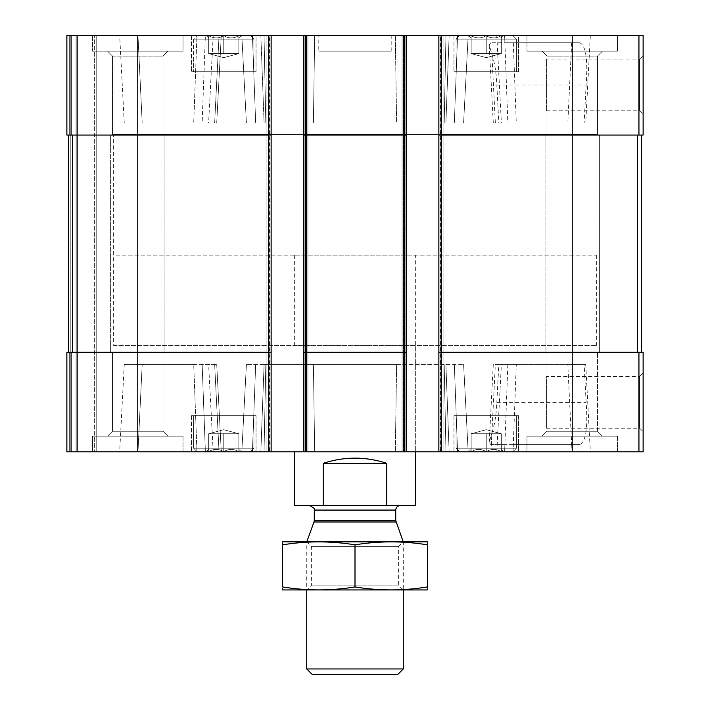 <?xml version="1.0" encoding="UTF-8"?>
<svg xmlns="http://www.w3.org/2000/svg" width="710" height="710" viewBox="0 0 710 710"><rect width="100%" height="100%" fill="white"/><g stroke="black" fill="none" stroke-linecap="round" stroke-linejoin="round"><path stroke-width="0.53" stroke-dasharray="3.55 2.66" d="M471.156 35.642C476.153 38.677 481.176 38.677 486.243 35.642C481.247 38.677 476.215 38.677 471.156 35.642C471.156 38.677 471.156 38.677 471.156 35.642C471.156 38.677 471.156 38.677 471.156 35.642C476.153 38.677 481.176 38.677 486.243 35.642C491.231 38.677 496.263 38.677 501.322 35.642C496.325 38.677 491.302 38.677 486.243 35.642C481.247 38.677 476.215 38.677 471.156 35.642C471.156 38.677 471.156 38.677 471.156 35.642C471.156 38.677 471.156 38.677 471.156 35.642L471.156 53.605L478.7 53.605L471.156 53.605L478.7 53.605L471.156 53.605L471.156 35.642L471.156 53.605L493.778 53.605L471.156 53.605L478.7 53.605L471.156 53.605L471.156 35.642M471.032 35.5L503.798 35.5L471.032 35.5M501.322 35.642C501.322 38.677 501.322 38.677 501.322 35.642C501.322 38.677 501.322 38.677 501.322 35.642C496.325 38.677 491.302 38.677 486.243 35.642C491.231 38.677 496.263 38.677 501.322 35.642C501.322 38.677 501.322 38.677 501.322 35.642C501.322 38.677 501.322 38.677 501.322 35.642L501.322 53.605L486.243 53.605L501.322 53.605L493.778 53.605L501.322 53.605L501.322 35.642L501.322 53.605L478.7 53.605L493.778 53.605L486.243 53.605L486.243 35.642L486.243 53.605L478.7 53.605L501.322 53.605L493.778 53.605L501.322 53.605L501.322 35.642M208.678 35.642C213.674 38.677 218.698 38.677 223.756 35.642C218.769 38.677 213.737 38.677 208.678 35.642C208.678 38.677 208.678 38.677 208.678 35.642C208.678 38.677 208.678 38.677 208.678 35.642C213.674 38.677 218.698 38.677 223.756 35.642C228.753 38.677 233.785 38.677 238.844 35.642C233.847 38.677 228.824 38.677 223.756 35.642C218.769 38.677 213.737 38.677 208.678 35.642C208.678 38.677 208.678 38.677 208.678 35.642C208.678 38.677 208.678 38.677 208.678 35.642L208.678 53.605L216.222 53.605L208.678 53.605L216.222 53.605L208.678 53.605L208.678 35.642L208.678 53.605L231.3 53.605L208.678 53.605L216.222 53.605L208.678 53.605L208.678 35.642M208.554 35.5L241.32 35.5L208.554 35.5M238.844 35.642C238.844 38.677 238.844 38.677 238.844 35.642C238.844 38.677 238.844 38.677 238.844 35.642C233.847 38.677 228.824 38.677 223.756 35.642C228.753 38.677 233.785 38.677 238.844 35.642C238.844 38.677 238.844 38.677 238.844 35.642C238.844 38.677 238.844 38.677 238.844 35.642L238.844 53.605L223.756 53.605L238.844 53.605L231.3 53.605L238.844 53.605L238.844 35.642L238.844 53.605L216.222 53.605L231.3 53.605L223.756 53.605L223.756 35.642L223.756 53.605L216.222 53.605L238.844 53.605L231.3 53.605L238.844 53.605L238.844 35.642M518.522 35.5L453.956 35.5L518.522 35.5L453.956 35.5L518.522 35.5L518.522 71.701L453.956 71.701L518.522 71.701L453.956 71.701L518.522 71.701L518.522 35.5M256.044 35.5L191.478 35.5L256.044 35.5L191.478 35.5L256.044 35.5L256.044 71.701L191.478 71.701L256.044 71.701L191.478 71.701L256.044 71.701L256.044 35.5M183.029 35.5L92.522 35.5L183.029 35.5L92.522 35.5L183.029 35.5L183.029 51.191L92.522 51.191L92.522 35.5L92.522 51.191L183.029 51.191L92.522 51.191L183.029 51.191L183.029 35.5M617.478 35.5L526.971 35.5L617.478 35.5L526.971 35.5L617.478 35.5L617.478 51.191L526.971 51.191L526.971 35.5L526.971 51.191L617.478 51.191L526.971 51.191L617.478 51.191L617.478 35.5M318.799 35.5L391.201 35.5L318.799 35.5L318.799 51.191L391.201 51.191L318.799 51.191M260.854 35.5L468.183 35.5L241.817 35.5L314.69 35.5L260.854 35.5L264.093 122.99L396.615 122.99L264.093 122.99L260.854 35.5M71.062 35.5L71.062 135.06L66.873 135.06L69.287 135.06L66.873 135.06L66.873 35.5L66.873 135.06L69.287 135.06L66.873 135.06L66.873 35.5L66.873 135.06L66.873 35.5L643.127 35.5L643.127 135.06L441.283 135.06L641.618 135.06L641.618 352.284L637.34 352.284L641.618 352.284M269.924 35.5L268.114 35.5L269.924 35.5L269.924 451.844L266.907 451.844L271.131 451.844L269.924 451.844L269.924 35.5M268.114 35.5L266.907 35.5L269.321 35.5L266.907 35.5L268.114 35.5L268.114 451.844L268.114 35.5M71.062 135.06L271.131 135.06L271.131 451.844L271.131 35.5L271.131 135.06L268.717 135.06L268.717 352.284L137.775 352.284L271.131 352.284L66.873 352.284L66.873 451.844L66.873 352.284L66.873 451.844L66.873 352.284L70.796 352.284L66.873 352.284L69.287 352.284L66.873 352.284L66.873 451.844L305.522 451.844L305.522 35.5L307.936 35.5L305.522 35.5L305.522 451.844L307.936 451.844L303.711 451.844L643.127 451.844L643.127 352.284L638.938 352.284L638.938 451.844M405.082 35.5L403.271 35.5L405.082 35.5L405.082 451.844L405.082 35.5M403.271 35.5L402.064 35.5L404.478 35.5L402.064 35.5L403.271 35.5L403.271 451.844L403.271 35.5M440.679 35.5L443.093 35.5L440.679 35.5L440.679 451.844L440.679 35.5M94.332 35.5L77.434 35.5L96.746 35.5L94.332 35.5L94.332 451.844L96.746 451.844L75.02 451.844L94.332 451.844L94.332 35.5M196.954 35.5L119.671 35.5L221.289 35.5L196.954 35.5L193.715 122.99L124.259 122.99L202.146 122.99L193.715 122.99L196.954 35.5M585.741 122.99L507.854 122.99L504.615 35.5L488.711 35.5L590.329 35.5L504.615 35.5L504.881 42.742L490.841 42.742L579.466 42.742C585.794 44.934 588.022 59.019 586.14 84.978L584.135 122.99L585.741 122.99L590.329 35.5M112.508 56.09L163.043 56.09L112.508 56.09L163.043 56.09L112.508 56.09L107.609 51.191L167.951 51.191L107.609 51.191L167.951 51.191L107.609 51.191L112.508 56.09L112.508 135.06L163.043 135.06L112.508 135.06L112.508 56.09M110.627 135.06L164.933 135.06L110.627 135.06L164.933 135.06L110.627 135.06L110.627 352.284L164.933 352.284L110.627 352.284L164.933 352.284L110.627 352.284L110.627 135.06M163.043 135.06L112.508 135.06L163.043 135.06L163.043 56.09L167.951 51.191L163.043 56.09L163.043 135.06M112.508 352.284L163.043 352.284L112.508 352.284L163.043 352.284L112.508 352.284L112.508 431.254L163.043 431.254L112.508 431.254L107.609 436.153L167.951 436.153L107.609 436.153L167.951 436.153L107.609 436.153L112.508 431.254L163.043 431.254L112.508 431.254L112.508 352.284M546.957 56.09L597.492 56.09L546.957 56.09L597.492 56.09L546.957 56.09L542.049 51.191L602.391 51.191L542.049 51.191L602.391 51.191L542.049 51.191L546.957 56.09L546.957 135.06L597.492 135.06L546.957 135.06L546.957 56.09M545.067 135.06L599.373 135.06L545.067 135.06L599.373 135.06L545.067 135.06L545.067 352.284L599.373 352.284L545.067 352.284L599.373 352.284L545.067 352.284L545.067 135.06M597.492 135.06L546.957 135.06L597.492 135.06L597.492 56.09L602.391 51.191L597.492 56.09L597.492 135.06M546.957 352.284L597.492 352.284L546.957 352.284L597.492 352.284L546.957 352.284L546.957 431.254L597.492 431.254L546.957 431.254L542.049 436.153L602.391 436.153L542.049 436.153L602.391 436.153L542.049 436.153L546.957 431.254L597.492 431.254L546.957 431.254L546.957 352.284M256.044 451.844L191.478 451.844L256.044 451.844L191.478 451.844L256.044 451.844L256.044 415.643L191.478 415.643L256.044 415.643L191.478 415.643L256.044 415.643L256.044 451.844M518.522 451.844L453.956 451.844L518.522 451.844L453.956 451.844L518.522 451.844L518.522 415.643L453.956 415.643L518.522 415.643L453.956 415.643L518.522 415.643L518.522 451.844M183.029 451.844L92.522 451.844L183.029 451.844L92.522 451.844L183.029 451.844L183.029 436.153L92.522 436.153L183.029 436.153L92.522 436.153L183.029 436.153L183.029 451.844M617.478 451.844L526.971 451.844L617.478 451.844L526.971 451.844L617.478 451.844L617.478 436.153L526.971 436.153L617.478 436.153L526.971 436.153L617.478 436.153L617.478 451.844M415.341 345.646L294.659 345.646L415.341 345.646L415.341 451.844L294.659 451.844L415.341 451.844L415.341 255.138L294.659 255.138L415.341 255.138M260.854 451.844L468.183 451.844L241.817 451.844L314.69 451.844L260.854 451.844L264.093 364.354L396.615 364.354L255.671 364.354L264.093 364.354L260.854 451.844M314.69 451.844L395.31 451.844L314.69 451.844L313.385 364.354L314.69 451.844M196.954 451.844L137.971 451.844L205.385 451.844L196.954 451.844L193.715 364.354L124.259 364.354L216.71 364.354L193.715 364.354L196.954 451.844M219.053 451.844L205.385 451.844L221.289 451.844L213.204 451.844L219.053 451.844L214.651 364.354L219.053 451.844M137.971 451.844L119.671 451.844L137.971 451.844L142.195 364.354L137.971 451.844M269.321 451.844L266.907 451.844L269.321 451.844L269.321 35.5L269.321 451.844M306.729 451.844L303.711 451.844L306.729 451.844L306.729 35.5L306.729 451.844M441.886 451.844L438.869 451.844L441.886 451.844L441.886 35.5L441.886 451.844M69.287 451.844L76.227 451.844L69.287 451.844L69.287 352.284L70.796 352.284L69.287 352.284L69.287 451.844M490.947 451.844L504.615 451.844L488.711 451.844L496.796 451.844L490.947 451.844L495.349 364.354L501.384 364.354L498.846 364.354L496.814 402.366C496.308 414.667 494.657 424.962 491.879 433.26L490.947 451.844M516.285 364.354L585.741 364.354L584.135 364.354L586.14 402.366C588.031 428.29 585.803 442.365 579.466 444.602L513.312 444.602L513.046 451.844L504.615 451.844L572.029 451.844L513.046 451.844L516.285 364.354L495.349 364.354M571.683 444.602L572.029 451.844L590.329 451.844L572.029 451.844L567.805 364.354M268.717 35.5L268.717 135.06L68.382 135.06L68.382 352.284L72.66 352.284L68.382 352.284L68.382 135.06L70.796 135.06L68.382 135.06L68.382 352.284L68.382 135.06L137.775 135.06L137.775 352.284L72.66 352.284L137.775 352.284L137.775 451.844M303.711 135.06L306.125 135.06L303.711 135.06L303.711 451.844L303.711 35.5L303.711 135.06L403.875 135.06L306.125 135.06L306.125 352.284L303.711 352.284L403.875 352.284L306.125 352.284L306.125 451.844M406.289 35.5L406.289 451.844M403.875 35.5L403.875 135.06L306.125 135.06L306.125 35.5M438.869 135.06L441.283 135.06L438.869 135.06L438.869 451.844L438.869 35.5L438.869 135.06L441.283 135.06L441.283 352.284L572.224 352.284L438.869 352.284L441.283 352.284L441.283 451.844M643.127 55.628L643.127 114.328L643.127 55.628L639.621 59.134L639.621 110.822L639.621 59.134L546.576 59.134L546.576 110.822L546.576 59.134M76.227 35.5L76.227 451.844L76.227 35.5M96.746 35.5L96.746 451.844L96.746 35.5M266.907 35.5L266.907 451.844L266.907 35.5M307.936 35.5L307.936 451.844L307.936 35.5M406.289 135.06L403.875 135.06L403.875 352.284L406.289 352.284L303.711 352.284M402.064 35.5L402.064 451.844L402.064 35.5M443.093 35.5L443.093 451.844L443.093 35.5M641.618 135.06L572.224 135.06L572.224 352.284L638.938 352.284M643.127 373.016L643.127 431.715L643.127 373.016L639.621 376.522L639.621 428.21L639.621 376.522L546.576 376.522L546.576 428.21L546.576 376.522M438.869 35.5L438.869 451.844M303.711 35.5L303.711 451.844M271.131 35.5L271.131 451.844M271.131 135.06L137.775 135.06L137.775 35.5M572.224 451.844L572.224 352.284L438.869 352.284M572.224 35.5L572.224 135.06L441.283 135.06L441.283 35.5M403.875 451.844L403.875 352.284L406.289 352.284M268.717 451.844L268.717 352.284L271.131 352.284M68.382 135.06L68.382 352.284M444.194 364.354L246.405 364.354L463.594 364.354L444.194 364.354L445.969 451.844L444.194 364.354M396.615 364.354L463.594 364.354L396.615 364.354L395.31 451.844L396.615 364.354M513.312 444.602L504.881 444.602L504.615 451.844L507.854 364.354M504.881 444.602L490.841 444.602L489.208 442.339L491.879 433.26M584.135 364.354L498.846 364.354M490.841 444.602L579.466 444.602M444.194 122.99L246.405 122.99L463.594 122.99L444.194 122.99L445.969 35.5L444.194 122.99M396.615 122.99L454.329 122.99L396.615 122.99L395.31 35.5L396.615 122.99M454.329 122.99L463.594 122.99L454.329 122.99L457.577 35.5L454.329 122.99M202.146 122.99L216.71 122.99L202.146 122.99L205.385 35.5L202.146 122.99M490.841 42.742L489.208 45.005L491.879 54.084C494.657 62.373 496.299 72.668 496.814 84.978L498.846 122.99L584.135 122.99M507.854 122.99L498.846 122.99M579.466 42.742L504.881 42.742M294.659 255.138L294.659 345.646M113.644 345.646L596.356 345.646L113.644 345.646L113.644 134.456L596.356 134.456L113.644 134.456L596.356 134.456L113.644 134.456L113.644 255.138L596.356 255.138L113.644 255.138M526.971 451.844L526.971 436.153L526.971 451.844M92.522 451.844L92.522 436.153L92.522 451.844M516.41 415.643L456.068 415.643L516.41 415.643L516.41 448.223L456.068 448.223L516.41 448.223L456.068 448.223L516.41 448.223L512.789 451.844L459.69 451.844L512.789 451.844L516.41 448.223L516.41 415.643L456.068 415.643L516.41 415.643M503.798 451.844L468.68 451.844L503.798 451.844L468.68 451.844L503.798 451.844L501.322 449.368L503.798 451.844M501.322 451.702C501.322 448.667 501.322 448.667 501.322 451.702C496.325 448.667 491.302 448.667 486.243 451.702C481.247 448.667 476.215 448.667 471.156 451.702C471.156 448.667 471.156 448.667 471.156 451.702C471.156 448.667 471.156 448.667 471.156 451.702C476.153 448.667 481.176 448.667 486.243 451.702C491.231 448.667 496.263 448.667 501.322 451.702C501.322 448.667 501.322 448.667 501.322 451.702C501.322 448.667 501.322 448.667 501.322 451.702C496.325 448.667 491.302 448.667 486.243 451.702C481.247 448.667 476.215 448.667 471.156 451.702C471.156 448.667 471.156 448.667 471.156 451.702C471.156 448.667 471.156 448.667 471.156 451.702C476.153 448.667 481.176 448.667 486.243 451.702C491.231 448.667 496.263 448.667 501.322 451.702C501.322 448.667 501.322 448.667 501.322 451.702L501.322 433.748L471.156 433.748L501.322 433.748L493.778 433.748L501.322 433.748L501.322 451.702L501.322 433.748L486.243 433.748L486.243 451.702L486.243 433.748L471.156 433.748L471.156 451.702L471.156 433.748L501.322 433.748L493.778 433.748L501.322 433.748L501.322 451.702M253.931 415.643L193.59 415.643L253.931 415.643L253.931 448.223L193.59 448.223L253.931 448.223L193.59 448.223L253.931 448.223L250.311 451.844L197.211 451.844L250.311 451.844L253.931 448.223L253.931 415.643L193.59 415.643L253.931 415.643M241.32 451.844L206.202 451.844L241.32 451.844L206.202 451.844L241.32 451.844L238.844 449.368L241.32 451.844M238.844 451.702C238.844 448.667 238.844 448.667 238.844 451.702C233.847 448.667 228.824 448.667 223.756 451.702C218.769 448.667 213.737 448.667 208.678 451.702C208.678 448.667 208.678 448.667 208.678 451.702C208.678 448.667 208.678 448.667 208.678 451.702C213.674 448.667 218.698 448.667 223.756 451.702C228.753 448.667 233.785 448.667 238.844 451.702C238.844 448.667 238.844 448.667 238.844 451.702C238.844 448.667 238.844 448.667 238.844 451.702C233.847 448.667 228.824 448.667 223.756 451.702C218.769 448.667 213.737 448.667 208.678 451.702C208.678 448.667 208.678 448.667 208.678 451.702C208.678 448.667 208.678 448.667 208.678 451.702C213.674 448.667 218.698 448.667 223.756 451.702C228.753 448.667 233.785 448.667 238.844 451.702C238.844 448.667 238.844 448.667 238.844 451.702L238.844 433.748L208.678 433.748L238.844 433.748L231.3 433.748L238.844 433.748L238.844 451.702L238.844 433.748L223.756 433.748L223.756 451.702L223.756 433.748L208.678 433.748L208.678 451.702L208.678 433.748L238.844 433.748L231.3 433.748L238.844 433.748L238.844 451.702M512.789 451.844L459.69 451.844L512.789 451.844M250.311 451.844L197.211 451.844L250.311 451.844M516.41 71.701L456.068 71.701L516.41 71.701L456.068 71.701L516.41 71.701L516.41 39.121L456.068 39.121L516.41 39.121L456.068 39.121L516.41 39.121L516.41 71.701M512.789 35.5L459.69 35.5L512.789 35.5L516.41 39.121L512.789 35.5L459.69 35.5L512.789 35.5M253.931 71.701L193.59 71.701L253.931 71.701L193.59 71.701L253.931 71.701L253.931 39.121L193.59 39.121L253.931 39.121L193.59 39.121L253.931 39.121L253.931 71.701M250.311 35.5L197.211 35.5L250.311 35.5L253.931 39.121L250.311 35.5L197.211 35.5L250.311 35.5M486.243 429.701L501.322 433.748L486.243 429.701L471.156 433.748L471.156 451.702L471.156 433.748L486.243 429.701M223.756 429.701L238.844 433.748L223.756 429.701L208.678 433.748L208.678 451.702L208.678 433.748L223.756 429.701M223.756 433.748L223.756 451.702L223.756 433.748M486.243 433.748L486.243 451.702L486.243 433.748M486.243 57.643L471.156 53.605L486.243 57.643L501.322 53.605L486.243 57.643M223.756 57.643L208.678 53.605L223.756 57.643L238.844 53.605L223.756 57.643M223.756 53.605L223.756 35.642L223.756 53.605M486.243 53.605L486.243 35.642L486.243 53.605M415.341 505.547L386.79 505.547L386.79 463.31C365.597 456.397 344.403 456.397 323.21 463.31L386.79 463.31M386.79 505.547L323.21 505.547L323.21 463.31M323.21 505.547L294.659 505.547M400.254 505.547L309.746 505.547L400.254 505.547M596.356 255.138L596.356 345.646M397.724 674.5L312.276 674.5M403.271 668.953L306.729 668.953M403.2 541.748L306.729 541.961L403.271 541.961L403.271 590.028L306.729 590.028L403.271 590.028L398.372 585.129L311.628 585.129L398.372 585.129L398.372 546.656L311.628 546.656L398.372 546.656L403.271 541.748L306.729 541.748L403.271 541.748M427.109 590.028L282.891 590.028M427.411 586.939C427.411 590.889 427.411 590.889 427.411 586.939L427.411 544.836C427.411 540.887 427.411 540.887 427.411 544.836C403.271 540.887 379.14 540.887 355 544.836C330.86 540.887 306.729 540.887 282.589 544.836C282.589 540.887 282.589 540.887 282.589 544.836L282.589 586.939C282.589 590.889 282.589 590.889 282.589 586.939C306.729 590.897 330.86 590.897 355 586.939C379.14 590.897 403.271 590.897 427.411 586.939M355 586.939L355 544.836M427.109 541.748L282.891 541.748M69.287 35.5L69.287 135.06L69.287 35.5M638.938 35.5L638.938 135.06M70.796 135.06L70.796 352.284L70.796 135.06M75.02 35.5L75.02 451.844L75.02 35.5M77.434 35.5L77.434 451.844L77.434 35.5M71.062 352.284L71.062 451.844M304.918 35.5L304.918 451.844L304.918 35.5M404.478 35.5L404.478 451.844L404.478 35.5M440.076 35.5L440.076 451.844L440.076 35.5M637.34 135.06L637.34 352.284M72.66 135.06L72.66 352.284M265.806 364.354L264.031 451.844L265.806 364.354M255.671 364.354L252.423 451.844L255.671 364.354M445.907 364.354L449.146 451.844L445.907 364.354M454.329 364.354L457.577 451.844L454.329 364.354M202.146 364.354L205.385 451.844L202.146 364.354M496.814 402.366L586.14 402.366M265.806 122.99L264.031 35.5L265.806 122.99M255.671 122.99L252.423 35.5L255.671 122.99M313.385 122.99L314.69 35.5L313.385 122.99M445.907 122.99L449.146 35.5L445.907 122.99M142.195 122.99L137.971 35.5L142.195 122.99M214.651 122.99L219.053 35.5L214.651 122.99M495.349 122.99L491.879 54.084M513.312 42.742L516.285 122.99M571.683 42.742L567.805 122.99M496.814 84.978L586.14 84.978M396.002 521.983L313.998 521.983M395.727 520.439L314.273 520.439M395.727 510.073L314.273 510.073M501.322 37.976L503.798 35.5L501.322 37.976M471.156 37.976L468.68 35.5L471.156 37.976M238.844 37.976L241.32 35.5L238.844 37.976M208.678 37.976L206.202 35.5L208.678 37.976M164.933 352.284L164.933 135.06L164.933 352.284M163.043 431.254L163.043 352.284L163.043 431.254L167.951 436.153L163.043 431.254M599.373 352.284L599.373 135.06L599.373 352.284M597.492 431.254L597.492 352.284L597.492 431.254L602.391 436.153L597.492 431.254M246.405 364.354L241.817 451.844L246.405 364.354M463.594 364.354L468.183 451.844L463.594 364.354M124.259 364.354L119.671 451.844M216.71 364.354L221.289 451.844L216.71 364.354M213.204 451.844L208.616 364.354M496.796 451.844L501.384 364.354M493.29 364.354L489.208 442.339M585.741 364.354L590.329 451.844M246.405 122.99L241.817 35.5L246.405 122.99M463.594 122.99L468.183 35.5L463.594 122.99M124.259 122.99L119.671 35.5M216.71 122.99L221.289 35.5L216.71 122.99M213.204 35.5L208.616 122.99M496.796 35.5L501.384 122.99M489.208 45.005L493.29 122.99M546.576 428.21L639.621 428.21L643.127 431.715M546.576 110.822L639.621 110.822L643.127 114.328M391.201 51.191L391.201 35.5M453.956 415.643L453.956 451.844L453.956 415.643M456.068 415.643L456.068 448.223L459.69 451.844L456.068 448.223L456.068 415.643M471.156 449.368L468.68 451.844L471.156 449.368M191.478 415.643L191.478 451.844L191.478 415.643M193.59 415.643L193.59 448.223L197.211 451.844L193.59 448.223L193.59 415.643M208.678 449.368L206.202 451.844L208.678 449.368M453.956 35.5L453.956 71.701L453.956 35.5M456.068 39.121L456.068 71.701L456.068 39.121L459.69 35.5L456.068 39.121M191.478 35.5L191.478 71.701L191.478 35.5M193.59 39.121L193.59 71.701L193.59 39.121L197.211 35.5L193.59 39.121M306.729 541.748L311.628 546.656L311.628 585.129L306.729 590.028L306.8 541.748"/><path stroke-width="1.06" d="M638.938 35.5L638.938 135.06L643.127 135.06L643.127 35.5L66.873 35.5L66.873 135.06L268.717 135.06L268.717 451.844L66.873 451.844L66.873 352.284L71.062 352.284L71.062 451.844M441.283 35.5L441.283 352.284L643.127 352.284L643.127 451.844L268.717 451.844M638.938 135.06L572.224 135.06L572.224 451.844M438.869 35.5L438.869 135.06L572.224 135.06L572.224 35.5M406.289 35.5L406.289 135.06L403.875 135.06L403.875 451.844M306.125 35.5L306.125 135.06L403.875 135.06L403.875 35.5M303.711 35.5L303.711 451.844M406.289 135.06L406.289 352.284L306.125 352.284L306.125 135.06L303.711 135.06M271.131 35.5L271.131 135.06L268.717 135.06L268.717 35.5M441.283 451.844L441.283 352.284L438.869 352.284L438.869 451.844M438.869 135.06L438.869 352.284M406.289 352.284L406.289 451.844M306.125 451.844L306.125 352.284L303.711 352.284M271.131 135.06L271.131 451.844M271.131 352.284L71.062 352.284M68.382 135.06L68.382 352.284M641.618 135.06L641.618 352.284M294.659 451.844L294.659 505.547L415.341 505.547L415.341 451.844M323.21 505.547L323.21 463.31L386.79 463.31C365.597 456.397 344.403 456.397 323.21 463.31M386.79 505.547L386.79 463.31M403.271 668.953L306.729 668.953L312.276 674.5L397.724 674.5L403.271 668.953L403.271 590.028M396.002 521.983L313.998 521.983L314.273 520.439L395.727 520.439L403.271 541.961M395.727 520.439L395.727 510.073C395.994 507.322 397.502 505.813 400.254 505.547M282.589 589.939L427.411 589.939M427.411 586.939C427.411 590.889 427.411 590.889 427.411 586.939C403.271 590.897 379.14 590.897 355 586.939C330.86 590.897 306.729 590.897 282.589 586.939C282.589 590.889 282.589 590.889 282.589 586.939L282.589 544.836C282.589 540.887 282.589 540.887 282.589 544.836C306.729 540.887 330.86 540.887 355 544.836C379.14 540.887 403.271 540.887 427.411 544.836C427.411 540.887 427.411 540.887 427.411 544.836L427.411 586.939M355 586.939L355 544.836M282.589 541.837L427.411 541.837M137.775 35.5L137.775 451.844M71.062 35.5L71.062 135.06M638.938 352.284L638.938 451.844M72.66 135.06L72.66 352.284M637.34 135.06L637.34 352.284M314.273 520.439L314.273 510.073L395.727 510.073M306.729 668.953L306.729 590.028M313.998 521.983L306.8 541.748M314.273 510.073C315.577 509.443 314.068 507.934 309.746 505.547"/></g></svg>
